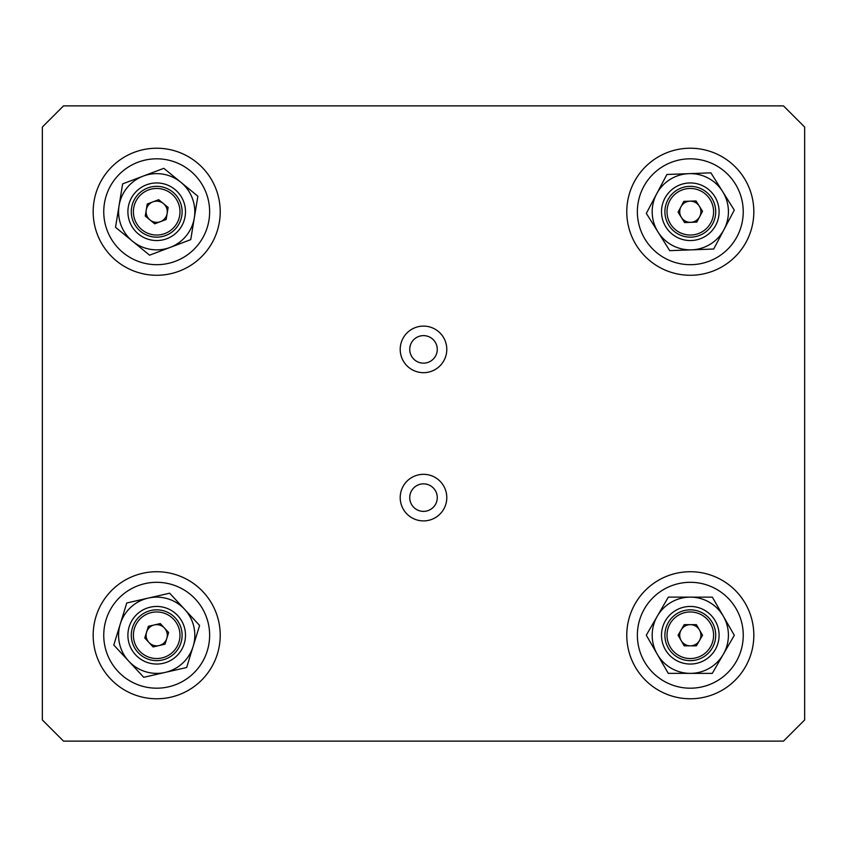 <?xml version="1.0" encoding="UTF-8"?>
<svg xmlns="http://www.w3.org/2000/svg" width="847" height="847" viewBox="0 0 847 847"><rect width="100%" height="100%" fill="white"/><g stroke="black" fill="none" stroke-linecap="round" stroke-linejoin="round"><path stroke-width="1.27" d="M42.35 127.05L63.525 105.875L783.475 105.875L804.65 127.05L804.65 719.95L783.475 741.125L63.525 741.125L42.35 719.95L42.35 127.05M409.736 349.388A13.764 13.764 0 0 0 430.382 361.309A13.764 13.764 0 0 0 430.382 337.466A13.764 13.764 0 0 0 409.736 349.388M400.208 349.388A23.293 23.293 0 0 1 435.146 329.218A23.293 23.293 0 0 1 435.146 369.557A23.293 23.293 0 0 1 400.208 349.388M409.736 497.613A13.764 13.764 0 0 0 430.382 509.534A13.764 13.764 0 0 0 430.382 485.691A13.764 13.764 0 0 0 409.736 497.613M400.208 497.613A23.293 23.293 0 0 1 435.146 477.443A23.293 23.293 0 0 1 435.146 517.782A23.293 23.293 0 0 1 400.208 497.613M626.78 635.25A63.525 63.525 0 0 1 722.068 580.237A63.525 63.525 0 0 1 722.068 690.263A63.525 63.525 0 0 1 626.78 635.25M626.78 211.75A63.525 63.525 0 0 1 722.068 156.737A63.525 63.525 0 0 1 722.068 266.763A63.525 63.525 0 0 1 626.78 211.75M93.17 211.75A63.525 63.525 0 0 1 188.458 156.737A63.525 63.525 0 0 1 188.458 266.763A63.525 63.525 0 0 1 93.17 211.75M93.17 635.25A63.525 63.525 0 0 1 188.458 580.237A63.525 63.525 0 0 1 188.458 690.263A63.525 63.525 0 0 1 93.17 635.25M146.573 632.127A10.588 10.588 0 0 0 148.934 642.449A10.588 10.588 0 0 1 154.334 624.927A10.588 10.588 0 0 1 164.456 628.051A10.588 10.588 0 0 0 146.573 632.127M164.456 628.051A10.588 10.588 0 0 1 159.056 645.573A10.588 10.588 0 0 1 148.934 642.449M144.773 637.971L148.384 626.293L160.295 623.572L168.617 632.529L165.006 644.207L153.095 646.928L144.773 637.971M180.972 642.735A25.41 25.41 0 0 0 151.041 610.475A25.41 25.41 0 0 0 138.072 652.529A25.41 25.41 0 0 0 180.972 642.735A25.41 25.41 0 0 1 138.072 652.529A25.41 25.41 0 0 1 151.041 610.475A25.41 25.41 0 0 1 180.972 642.735M178.95 642.111A23.293 23.293 0 0 1 139.617 651.089A23.293 23.293 0 0 1 151.507 612.54A23.293 23.293 0 0 1 178.95 642.111M172.301 584.663A52.938 52.938 0 0 0 105.081 647.034A52.938 52.938 0 0 0 192.703 674.053A52.938 52.938 0 0 0 172.301 584.663M184.212 643.741A28.798 28.798 0 0 0 150.29 607.172A28.798 28.798 0 0 0 135.584 654.837A28.798 28.798 0 0 0 184.212 643.741M165.176 672.412A38.115 38.115 0 0 0 184.635 609.321A38.115 38.115 0 0 0 120.274 624.017A38.115 38.115 0 0 0 165.176 672.412L143.725 677.304L113.784 645.043L126.764 602.99L169.665 593.196L199.606 625.457L186.626 667.51L165.176 672.412M149.983 219.945A10.588 10.588 0 0 0 160.432 221.66A10.588 10.588 0 0 1 146.245 210.035A10.588 10.588 0 0 1 163.407 203.555A10.588 10.588 0 0 1 167.145 213.465A10.588 10.588 0 0 0 163.407 203.555M167.145 213.465A10.588 10.588 0 0 1 160.432 221.66M154.715 223.809L145.261 216.07L147.24 204L158.675 199.691L168.13 207.43L166.15 219.5L154.715 223.809M172.799 192.089A25.41 25.41 0 0 0 131.624 207.631A25.41 25.41 0 0 0 165.663 235.519A25.41 25.41 0 0 0 172.799 192.089A25.41 25.41 0 0 1 176.356 227.854A25.41 25.41 0 0 1 140.591 231.411M171.454 193.73A23.293 23.293 0 0 1 164.921 233.539A23.293 23.293 0 0 1 133.71 207.981A23.293 23.293 0 0 1 171.454 193.73M115.743 178.209A52.938 52.938 0 0 0 148.119 263.989A52.938 52.938 0 0 0 206.223 193.052A52.938 52.938 0 0 0 115.743 178.209M174.948 189.474A28.798 28.798 0 0 0 128.278 207.081A28.798 28.798 0 0 0 166.859 238.695A28.798 28.798 0 0 0 174.948 189.474M194.302 217.923A38.115 38.115 0 0 0 143.238 176.091A38.115 38.115 0 0 0 132.545 241.236A38.115 38.115 0 0 0 194.302 217.923L190.744 239.637L149.57 255.18L115.52 227.292L122.646 183.863L163.82 168.32L197.87 196.208L194.302 217.923M690.294 645.838A10.588 10.588 0 0 0 699.484 629.967A10.588 10.588 0 0 1 690.294 645.838A10.588 10.588 0 0 1 681.126 640.533A10.588 10.588 0 0 0 690.294 645.838M690.316 624.663A10.588 10.588 0 0 0 681.136 629.946A10.588 10.588 0 0 1 699.484 629.967M681.126 640.533A10.588 10.588 0 0 1 681.136 629.946M696.403 645.848L684.185 645.827L678.076 635.239L684.207 624.652L696.425 624.673L702.534 635.261L696.403 645.848M690.326 609.84A25.41 25.41 0 0 0 668.283 647.934A25.41 25.41 0 0 0 712.295 647.976A25.41 25.41 0 0 0 690.326 609.84M690.326 611.958A23.293 23.293 0 0 1 710.464 646.917A23.293 23.293 0 0 1 670.125 646.875A23.293 23.293 0 0 1 690.326 611.958M690.337 606.452A28.798 28.798 0 0 0 665.35 649.628A28.798 28.798 0 0 0 715.228 649.67A28.798 28.798 0 0 0 690.337 606.452M723.327 616.224A38.115 38.115 0 0 0 657.314 616.161A38.115 38.115 0 0 0 690.263 673.365A38.115 38.115 0 0 0 723.327 616.224L734.317 635.292L712.274 673.386L668.262 673.344L646.293 635.208L668.336 597.114L712.348 597.156L723.327 616.224M637.368 635.197A52.938 52.938 0 0 0 716.731 681.126A52.938 52.938 0 0 0 716.816 589.427A52.938 52.938 0 0 0 637.368 635.197M690.697 222.327A10.588 10.588 0 0 0 699.664 216.694A10.588 10.588 0 0 1 681.337 217.383A10.588 10.588 0 0 1 680.946 206.806A10.588 10.588 0 0 0 690.697 222.327M680.946 206.806A10.588 10.588 0 0 1 699.273 206.117A10.588 10.588 0 0 1 699.664 216.694M696.806 222.105L684.588 222.56L678.087 212.205L683.804 201.395L696.022 200.94L702.523 211.295L696.806 222.105M689.363 186.361A25.41 25.41 0 0 0 668.791 225.26A25.41 25.41 0 0 0 712.772 223.629A25.41 25.41 0 0 0 689.363 186.361M689.437 188.479A23.293 23.293 0 0 1 710.898 222.634A23.293 23.293 0 0 1 670.58 224.137A23.293 23.293 0 0 1 689.437 188.479M689.236 182.973A28.798 28.798 0 0 0 665.922 227.07A28.798 28.798 0 0 0 715.768 225.207A28.798 28.798 0 0 0 689.236 182.973M722.586 191.475A38.115 38.115 0 0 0 656.616 193.931A38.115 38.115 0 0 0 691.724 249.844A38.115 38.115 0 0 0 722.586 191.475L734.285 210.109L713.714 249.018L669.733 250.659L646.325 213.391L666.896 174.482L710.877 172.841L722.586 191.475M637.399 213.719A52.938 52.938 0 0 0 718.457 256.577A52.938 52.938 0 0 0 715.048 164.953A52.938 52.938 0 0 0 637.399 213.719"/></g></svg>
